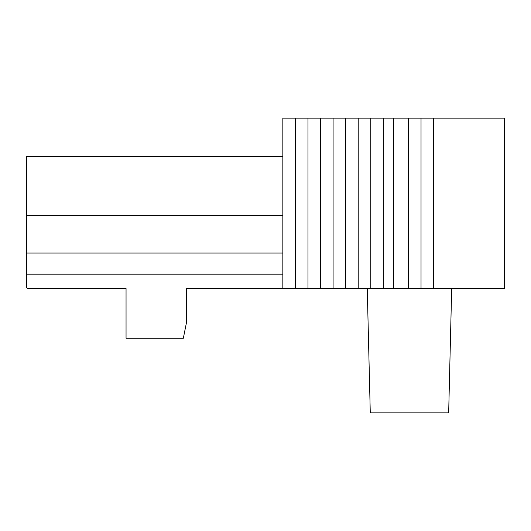 <?xml version="1.0" encoding="UTF-8"?>
<svg xmlns="http://www.w3.org/2000/svg" width="531" height="531" viewBox="0 0 531 531"><rect width="100%" height="100%" fill="white"/><g stroke="black" fill="none" stroke-linecap="round" stroke-linejoin="round"><path stroke-width="0.8" d="M451.682 288.492L448.668 412.866L370.273 412.866L367.26 288.492M186.354 323.167L186.354 288.492L282.837 288.492L282.837 253.061L26.55 253.061L26.55 286.986A1.507 1.507 0 0 0 28.057 288.492L126.053 288.492L126.053 338.24L183.334 338.24L186.354 323.167L186.354 288.492M282.837 253.061L282.837 118.134L504.45 118.134L504.45 288.492L433.595 288.492L433.595 118.134M433.595 288.492L421.03 288.492L421.03 118.134M421.03 288.492L408.465 288.492L408.465 118.134M408.465 288.492L393.644 288.492L393.644 118.134M393.644 288.492L383.342 288.492L383.342 118.134M383.342 288.492L370.777 288.492L370.777 118.134M370.777 288.492L358.213 288.492L358.213 118.134M358.213 288.492L345.654 288.492L345.654 118.134M345.654 288.492L333.09 288.492L333.09 118.134M333.09 288.492L320.525 288.492L320.525 118.134M320.525 288.492L307.96 288.492L307.96 118.134M307.96 288.492L295.402 288.492L295.402 118.134M295.402 288.492L282.837 288.492M282.837 274.169L26.55 274.169L282.837 274.169M282.837 156.579L26.55 156.579L26.55 253.061M126.053 288.492L126.053 323.167M282.837 215.374L26.55 215.374"/></g></svg>
